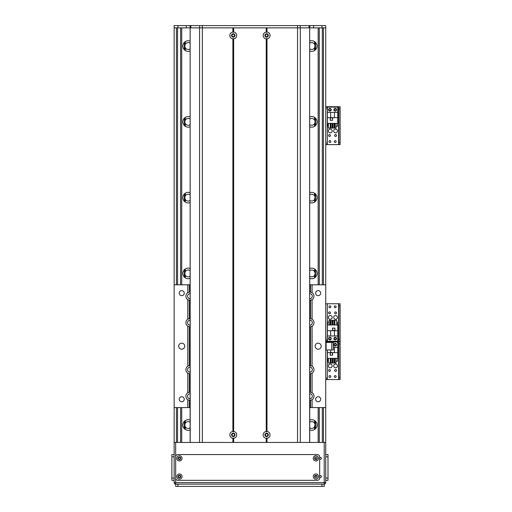 <?xml version="1.0" encoding="UTF-8"?>
<svg xmlns="http://www.w3.org/2000/svg" width="512" height="512" viewBox="0 0 512 512"><rect width="100%" height="100%" fill="white"/><g stroke="black" fill="none" stroke-linecap="round" stroke-linejoin="round"><path stroke-width="0.77" d="M318.15 27.872L318.15 284.8M318.15 407.578L318.15 442.445M309.734 429.939A5.306 5.306 0 0 0 317.011 425.011A5.306 5.306 0 0 0 309.734 420.083M309.734 278.355A5.306 5.306 0 0 0 317.011 273.434A5.306 5.306 0 0 0 309.734 268.506M309.734 202.566A5.306 5.306 0 0 0 317.011 197.645A5.306 5.306 0 0 0 309.734 192.717M309.734 126.778A5.306 5.306 0 0 0 317.011 121.85A5.306 5.306 0 0 0 309.734 116.928M309.734 50.989A5.306 5.306 0 0 0 317.011 46.061A5.306 5.306 0 0 0 309.734 41.139M190.138 420.083A5.306 5.306 0 0 0 182.861 425.011A5.306 5.306 0 0 0 190.138 429.939M190.138 268.506A5.306 5.306 0 0 0 182.861 273.434A5.306 5.306 0 0 0 190.138 278.355M190.138 192.717A5.306 5.306 0 0 0 182.861 197.645A5.306 5.306 0 0 0 190.138 202.566M190.138 116.928A5.306 5.306 0 0 0 182.861 121.85A5.306 5.306 0 0 0 190.138 126.778M190.138 41.139A5.306 5.306 0 0 0 182.861 46.061A5.306 5.306 0 0 0 190.138 50.989M181.728 27.872L181.728 284.8M181.728 407.578L181.728 442.445M184.378 42.349L184.378 49.779M309.734 43.277A3.411 3.411 0 0 1 314.598 44.256L315.066 45.472L314.598 47.872A3.411 3.411 0 0 1 309.734 48.845M315.002 41.907L315.066 45.498M315.066 46.63L315.002 50.221M315.494 49.779L315.494 42.349M190.138 48.845A3.411 3.411 0 0 1 185.28 47.872L184.755 46.061L185.28 44.256A3.411 3.411 0 0 1 190.138 43.277M184.87 50.221L184.87 41.907M184.806 46.63L184.806 45.498M184.378 118.138L184.378 125.568M309.734 119.072A3.411 3.411 0 0 1 314.598 120.045L315.066 121.274L315.066 117.747L315.059 122.458M315.002 117.696L315.066 121.261M315.002 126.01L315.066 122.445L315.066 125.958L315.066 122.445L314.598 123.661A3.411 3.411 0 0 1 309.734 124.634M315.494 125.568L315.494 118.138M190.138 124.634A3.411 3.411 0 0 1 185.28 123.661L184.755 121.85L185.28 120.045A3.411 3.411 0 0 1 190.138 119.072M184.87 126.01L184.87 117.696M184.806 122.445L184.806 121.286M184.378 193.926L184.378 201.357M309.734 194.861A3.411 3.411 0 0 1 314.598 195.834L315.066 197.05L314.598 199.45A3.411 3.411 0 0 1 309.734 200.429M315.002 193.485L315.066 197.075M315.066 198.208L315.002 201.798M315.494 201.357L315.494 193.926M190.138 200.429A3.411 3.411 0 0 1 185.28 199.45L184.755 197.645L185.28 195.834A3.411 3.411 0 0 1 190.138 194.861M184.87 201.798L184.87 193.485M184.806 198.208L184.806 197.075M184.378 269.722L184.378 277.146M309.734 270.65A3.411 3.411 0 0 1 314.598 271.622L315.066 272.851L315.066 269.331M315.002 269.274L315.059 274.035M315.066 273.997L315.066 277.536L315.066 274.022L314.598 275.238A3.411 3.411 0 0 1 309.734 276.218M315.066 274.022L315.002 277.587M315.494 277.146L315.494 269.722M190.138 276.218A3.411 3.411 0 0 1 185.28 275.238L184.755 273.434L185.28 271.622A3.411 3.411 0 0 1 190.138 270.65M184.87 277.587L184.87 269.274M184.806 273.997L184.806 269.325M309.734 422.227A3.411 3.411 0 0 1 314.598 423.2L315.066 424.422L314.598 426.822A3.411 3.411 0 0 1 309.734 427.795M315.066 425.574L315.066 429.114L315.059 425.619M315.002 420.851L315.066 424.448M315.494 428.723L315.494 421.299M190.138 427.795A3.411 3.411 0 0 1 185.28 426.822L184.755 425.011L185.28 423.2A3.411 3.411 0 0 1 190.138 422.227M184.87 429.165L184.87 420.851M184.806 425.574L184.806 424.448M184.378 421.299L184.378 428.723M315.066 425.6L315.002 429.165M190.138 407.578L174.15 407.578L174.15 25.6L325.728 25.6L325.728 27.872L174.15 27.872L174.15 284.8L190.138 284.8M174.15 445.286L174.15 407.578L174.15 482.611L174.15 480.339L171.872 480.339L174.15 480.339M340.128 144.608L338.912 144.608L340.128 144.608L340.128 142.336L338.912 142.336L338.912 144.608L325.728 144.608L325.728 284.8L325.728 27.872L325.728 106.714L338.912 106.714L338.912 108.986L340.128 108.986L340.128 106.714L338.912 106.714M325.728 482.611L325.728 407.578L325.728 442.445L325.728 407.578L325.728 442.445L324.211 442.445L324.211 484.128A1.517 1.517 0 0 0 325.728 482.611L174.15 482.611A1.517 1.517 0 0 0 175.661 484.128A1.517 1.517 0 0 1 174.15 482.611M325.728 27.872L325.728 284.8L325.728 27.872M234.49 35.45A1.229 1.229 0 0 1 232.646 36.518A1.229 1.229 0 0 1 232.646 34.387A1.229 1.229 0 0 1 234.49 35.45M267.84 35.45A1.229 1.229 0 0 1 265.997 36.518A1.229 1.229 0 0 1 265.997 34.387A1.229 1.229 0 0 1 267.84 35.45M232.032 434.861A1.229 1.229 0 0 1 233.875 433.798A1.229 1.229 0 0 1 233.875 435.93A1.229 1.229 0 0 1 232.032 434.861M265.382 434.861A1.229 1.229 0 0 1 267.226 433.798A1.229 1.229 0 0 1 267.226 435.93A1.229 1.229 0 0 1 265.382 434.861M190.061 27.872L190.061 25.6M309.811 27.872L309.811 25.6M325.734 334.822L326.029 342.4M325.728 357.555L325.734 349.978L333.306 349.978L333.306 342.4L325.734 342.4M333.683 317.408A1.894 1.894 0 0 1 336.525 315.77A1.894 1.894 0 0 1 336.525 319.046A1.894 1.894 0 0 1 333.683 317.408M328.378 317.408A1.894 1.894 0 0 1 331.219 315.77A1.894 1.894 0 0 1 331.219 319.046A1.894 1.894 0 0 1 328.378 317.408M336.512 312.864A0.934 0.934 0 0 1 335.11 313.67A0.934 0.934 0 0 1 335.11 312.051A0.934 0.934 0 0 1 336.512 312.864M336.134 306.797A0.934 0.934 0 0 1 334.733 307.603A0.934 0.934 0 0 1 334.733 305.99A0.934 0.934 0 0 1 336.134 306.797M330.829 338.63A0.934 0.934 0 0 1 329.427 339.437A0.934 0.934 0 0 1 329.427 337.824A0.934 0.934 0 0 1 330.829 338.63M336.134 338.63A0.934 0.934 0 0 1 334.733 339.437A0.934 0.934 0 0 1 334.733 337.824A0.934 0.934 0 0 1 336.134 338.63M330.829 306.797A0.934 0.934 0 0 1 329.427 307.603A0.934 0.934 0 0 1 329.427 305.99A0.934 0.934 0 0 1 330.829 306.797M330.445 312.864A0.934 0.934 0 0 1 329.05 313.67A0.934 0.934 0 0 1 329.05 312.051A0.934 0.934 0 0 1 330.445 312.864M326.938 339.578L326.938 342.4M340.128 339.386L338.912 339.386L338.912 341.664L340.128 341.664L340.128 303.763L338.912 303.763L338.912 306.042L340.128 306.042M338.912 339.386L338.912 306.042M325.728 303.763L340.128 303.763M327.315 342.4L327.315 341.664L325.734 341.664L338.912 341.664L338.912 343.936L340.128 343.936L340.128 341.664L338.611 341.664L338.611 303.763M328.57 338.63A1.325 1.325 90.1 0 1 330.56 337.478A1.325 1.325 90.1 0 1 330.56 339.776A1.325 1.325 90.1 0 1 328.57 338.63M333.875 338.63A1.325 1.325 90.1 0 1 335.866 337.478A1.325 1.325 90.1 0 1 335.866 339.776A1.325 1.325 90.1 0 1 333.875 338.63M337.702 330.707L337.702 324.986L327.392 324.986L327.392 341.28L337.702 341.28L337.702 330.707L334.445 330.707L334.445 335.974L337.702 335.974M334.899 328.096L332.474 328.096L332.474 330.522L334.899 330.522L334.899 328.096M336.762 322.106L337.472 322.106L337.472 324.986M329.094 322.106L327.622 322.106L327.622 324.986M330.227 322.106L331.014 322.106M332.154 322.106L332.941 322.106M334.08 322.106L334.867 322.106M329.094 324.986L329.094 320.288L330.227 320.288L330.227 324.986M331.014 324.986L331.014 320.288L332.154 320.288L332.154 324.986M332.941 324.986L332.941 320.288L334.08 320.288L334.08 324.986M334.867 324.986L334.867 320.288L336.762 320.288L336.762 324.986M327.392 330.707L334.445 330.707M334.445 335.974L327.392 335.974M330.65 330.707L330.65 335.974M334.822 330.445L334.822 328.173L332.55 328.173L332.55 330.445L334.822 330.445M266.234 38.88A3.45 3.45 0 0 1 266.234 32.026L266.611 32.384L266.989 32.026A3.45 3.45 0 0 1 266.989 38.88L266.611 38.522L266.234 38.88L266.234 431.437L266.611 431.795L266.989 431.437A3.45 3.45 0 0 1 266.989 438.291L266.611 437.933L266.234 438.291A3.45 3.45 0 0 1 266.234 431.437M264.902 35.45A1.702 1.702 0 0 0 267.462 36.928A1.702 1.702 0 0 0 267.462 33.978A1.702 1.702 0 0 0 264.902 35.45M232.883 438.291A3.45 3.45 0 0 1 232.883 431.437L233.261 431.795L233.645 431.437A3.45 3.45 0 0 1 233.645 438.291L233.261 437.933L232.883 438.291L232.883 442.445L202.342 442.445L202.342 27.872L232.883 27.872L232.883 32.026L233.261 32.384L233.645 32.026A3.45 3.45 0 0 1 233.645 38.88L233.261 38.522L232.883 38.88A3.45 3.45 0 0 1 232.883 32.026M231.558 434.861A1.702 1.702 0 0 0 234.118 436.339A1.702 1.702 0 0 0 234.118 433.389A1.702 1.702 0 0 0 231.558 434.861M264.902 434.861A1.702 1.702 0 0 0 267.462 436.339A1.702 1.702 0 0 0 267.462 433.389A1.702 1.702 0 0 0 264.902 434.861M231.558 35.45A1.702 1.702 0 0 0 234.118 36.928A1.702 1.702 0 0 0 234.118 33.978A1.702 1.702 0 0 0 231.558 35.45M266.611 27.872L266.611 32.384M233.645 32.026L233.645 27.872L266.234 27.872L266.234 32.026M266.234 438.291L266.234 442.445L233.645 442.445L233.645 438.291M266.611 437.933L266.611 442.445M300.307 442.445L300.307 27.872L266.989 27.872L266.989 32.026M266.989 438.291L266.989 442.445L297.53 442.445L297.53 25.6M232.883 38.88L232.883 431.437M233.261 27.872L233.261 32.384M233.261 38.522L233.261 431.795M233.645 431.437L233.645 38.88M233.261 437.933L233.261 442.445M199.565 442.445L199.565 27.872L202.342 27.872L202.342 25.6M190.138 442.445L190.138 27.872L190.214 442.445M309.658 442.445L309.658 27.872L309.734 442.445M266.989 38.88L266.989 431.437M266.611 38.522L266.611 431.795M309.734 392.045A4.166 4.166 0 0 1 310.566 392.109L312.083 392.717A4.166 4.166 0 0 1 312.083 399.706L312.083 407.578L325.728 407.578L325.728 284.8L312.083 284.8L312.083 292.672A4.166 4.166 0 0 1 312.083 299.661L310.566 300.269A4.166 4.166 0 0 1 309.734 300.339M309.734 318.528A4.166 4.166 0 0 1 310.566 318.598L312.083 319.2L312.083 299.661A4.166 4.166 0 0 1 311.968 299.738M311.968 319.13A4.166 4.166 0 0 1 312.083 326.189L310.566 326.797A4.166 4.166 0 0 1 309.734 326.861M309.734 365.517A4.166 4.166 0 0 1 310.566 365.587L312.083 366.189L312.083 326.189A4.166 4.166 0 0 1 311.968 326.259M311.968 366.118A4.166 4.166 0 0 1 312.083 373.178L310.566 373.786A4.166 4.166 0 0 1 309.734 373.85M311.968 392.646A4.166 4.166 0 0 1 312.083 392.717L312.083 373.178A4.166 4.166 0 0 1 311.968 373.248M320.666 293.139A2.522 2.522 0 0 1 316.89 295.315A2.522 2.522 0 0 1 316.89 290.957A2.522 2.522 0 0 1 320.666 293.139M320.666 399.245A2.522 2.522 0 0 1 316.89 401.421A2.522 2.522 0 0 1 316.89 397.062A2.522 2.522 0 0 1 320.666 399.245M321.178 346.189A3.034 3.034 0 0 1 316.634 348.813A3.034 3.034 0 0 1 316.634 343.565A3.034 3.034 0 0 1 321.178 346.189M312.083 407.578L309.734 407.578M184.755 346.189A3.034 3.034 0 0 1 180.211 348.813A3.034 3.034 0 0 1 180.211 343.565A3.034 3.034 0 0 1 184.755 346.189M184.243 293.139A2.522 2.522 0 0 1 180.467 295.315A2.522 2.522 0 0 1 180.467 290.957A2.522 2.522 0 0 1 184.243 293.139M184.243 399.245A2.522 2.522 0 0 1 180.467 401.421A2.522 2.522 0 0 1 180.467 397.062A2.522 2.522 0 0 1 184.243 399.245M187.904 292.602A4.166 4.166 0 0 0 187.789 292.672L189.306 292.07A4.166 4.166 0 0 1 190.138 292M190.138 300.339A4.166 4.166 0 0 1 189.306 300.269L187.789 299.661A4.166 4.166 0 0 0 187.904 299.738M190.138 293.67A2.502 2.502 0 0 0 187.565 296.166A2.502 2.502 0 0 0 190.138 298.669M190.138 326.861A4.166 4.166 0 0 1 189.306 326.797L187.789 326.189A4.166 4.166 0 0 1 187.789 319.2L189.306 318.598A4.166 4.166 0 0 0 187.789 319.2L187.789 299.661A4.166 4.166 0 0 1 187.789 292.672L187.789 284.8M309.734 325.197A2.502 2.502 0 0 0 312.314 322.694A2.502 2.502 0 0 0 309.734 320.192M188.224 365.946A4.166 4.166 0 0 0 187.789 366.189L189.306 365.587A4.166 4.166 0 0 1 190.138 365.517M190.138 373.85A4.166 4.166 0 0 1 189.306 373.786L187.789 373.178A4.166 4.166 0 0 0 187.904 373.248M190.138 367.187A2.502 2.502 0 0 0 187.565 369.683A2.502 2.502 0 0 0 190.138 372.186M190.138 400.378A4.166 4.166 0 0 1 189.306 400.307L187.789 399.706A4.166 4.166 0 0 1 187.789 392.717L189.306 392.109A4.166 4.166 0 0 0 187.789 392.717L187.789 373.178A4.166 4.166 0 0 1 187.789 366.189L187.789 326.189A4.166 4.166 0 0 0 187.904 326.259M311.968 399.776A4.166 4.166 0 0 0 312.083 399.706L310.566 400.307A4.166 4.166 0 0 1 309.734 400.378M309.734 398.714A2.502 2.502 0 0 0 312.314 396.211A2.502 2.502 0 0 0 309.734 393.709M309.734 372.186A2.502 2.502 0 0 0 312.314 369.683A2.502 2.502 0 0 0 309.734 367.187M187.789 407.578L187.789 399.706A4.166 4.166 0 0 0 187.904 399.776M190.138 393.709A2.502 2.502 0 0 0 187.565 396.211A2.502 2.502 0 0 0 190.138 398.714M189.306 373.786L189.306 392.109A4.166 4.166 0 0 1 190.138 392.045M309.734 292A4.166 4.166 0 0 1 310.566 292.07L312.083 292.672A4.166 4.166 0 0 0 311.968 292.602M309.734 298.669A2.502 2.502 0 0 0 312.314 296.166A2.502 2.502 0 0 0 309.734 293.67M190.138 320.192A2.502 2.502 0 0 0 187.565 322.694A2.502 2.502 0 0 0 190.138 325.197M189.306 300.269L189.306 318.598A4.166 4.166 0 0 1 190.138 318.528M309.734 284.8L312.083 284.8M333.683 365.914A1.894 1.894 0 0 1 336.525 364.275A1.894 1.894 0 0 1 336.525 367.552A1.894 1.894 0 0 1 333.683 365.914M328.378 365.914A1.894 1.894 0 0 1 331.219 364.275A1.894 1.894 0 0 1 331.219 367.552A1.894 1.894 0 0 1 328.378 365.914M330.445 370.464A0.934 0.934 0 0 1 329.05 371.27A0.934 0.934 0 0 1 329.05 369.651A0.934 0.934 0 0 1 330.445 370.464M336.134 344.691A0.934 0.934 0 0 1 334.733 345.498A0.934 0.934 0 0 1 334.733 343.885A0.934 0.934 0 0 1 336.134 344.691M330.829 376.525A0.934 0.934 0 0 1 329.427 377.331A0.934 0.934 0 0 1 329.427 375.718A0.934 0.934 0 0 1 330.829 376.525M336.134 376.525A0.934 0.934 0 0 1 334.733 377.331A0.934 0.934 0 0 1 334.733 375.718A0.934 0.934 0 0 1 336.134 376.525M336.512 370.464A0.934 0.934 0 0 1 335.11 371.27A0.934 0.934 0 0 1 335.11 369.651A0.934 0.934 0 0 1 336.512 370.464M326.938 377.472L326.938 379.558M340.128 377.28L338.912 377.28L338.912 379.558L340.128 379.558L340.128 343.936M338.912 377.28L338.912 343.936M327.315 303.763L327.315 341.664L338.611 341.664L338.611 379.558L340.128 379.558M340.128 341.664L338.912 341.664M325.728 379.558L338.611 379.558M336.525 344.691A1.325 1.325 0 0 1 334.534 345.843A1.325 1.325 0 0 1 334.534 343.546A1.325 1.325 0 0 1 336.525 344.691M327.392 349.978L327.392 358.336L337.702 358.336L337.702 342.042L327.392 342.042L327.392 342.4M330.65 349.978L330.65 352.614L327.392 352.614M330.195 355.226L332.621 355.226L332.621 352.8L330.195 352.8L330.195 355.226M328.333 361.216L327.622 361.216L327.622 358.336M336.006 361.216L337.472 361.216L337.472 358.336M334.867 361.216L334.08 361.216M332.941 361.216L332.154 361.216M331.014 361.216L330.227 361.216M336.006 358.336L336.006 363.034L334.867 363.034L334.867 358.336M334.08 358.336L334.08 363.034L332.941 363.034L332.941 358.336M332.154 358.336L332.154 363.034L331.014 363.034L331.014 358.336M330.227 358.336L330.227 363.034L328.333 363.034L328.333 358.336M337.702 352.614L330.65 352.614M333.306 347.347L337.702 347.347M334.445 352.614L334.445 347.347M330.272 352.877L330.272 355.149L332.55 355.149L332.55 352.877L330.272 352.877M333.683 130.963A1.894 1.894 0 0 1 336.525 129.325A1.894 1.894 0 0 1 336.525 132.608A1.894 1.894 0 0 1 333.683 130.963M328.378 130.963A1.894 1.894 0 0 1 331.219 129.325A1.894 1.894 0 0 1 331.219 132.608A1.894 1.894 0 0 1 328.378 130.963M330.445 135.514A0.934 0.934 0 0 1 329.05 136.32A0.934 0.934 0 0 1 329.05 134.707A0.934 0.934 0 0 1 330.445 135.514M336.134 109.747A0.934 0.934 0 0 1 334.733 110.554A0.934 0.934 0 0 1 334.733 108.941A0.934 0.934 0 0 1 336.134 109.747M330.829 141.574A0.934 0.934 0 0 1 329.427 142.381A0.934 0.934 0 0 1 329.427 140.768A0.934 0.934 0 0 1 330.829 141.574M336.134 141.574A0.934 0.934 0 0 1 334.733 142.381A0.934 0.934 0 0 1 334.733 140.768A0.934 0.934 0 0 1 336.134 141.574M330.829 109.747A0.934 0.934 0 0 1 329.427 110.554A0.934 0.934 0 0 1 329.427 108.941A0.934 0.934 0 0 1 330.829 109.747M336.512 135.514A0.934 0.934 0 0 1 335.11 136.32A0.934 0.934 0 0 1 335.11 134.707A0.934 0.934 0 0 1 336.512 135.514M326.938 106.714L326.938 108.8M326.938 142.522L326.938 144.608M340.128 142.336L340.128 108.986M338.912 142.336L338.912 108.986M336.525 109.747A1.325 1.325 0 0 1 334.534 110.893A1.325 1.325 0 0 1 334.534 108.595A1.325 1.325 0 0 1 336.525 109.747M331.219 109.747A1.325 1.325 0 0 1 329.229 110.893A1.325 1.325 0 0 1 329.229 108.595A1.325 1.325 0 0 1 331.219 109.747M327.392 117.664L327.392 123.386L337.702 123.386L337.702 107.091L327.392 107.091L327.392 117.664L330.65 117.664L330.65 112.397L327.392 112.397M330.195 120.282L332.621 120.282L332.621 117.856L330.195 117.856L330.195 120.282M328.333 126.266L327.622 126.266L327.622 123.386M336.006 126.266L337.472 126.266L337.472 123.386M334.867 126.266L334.08 126.266M332.941 126.266L332.154 126.266M331.014 126.266L330.227 126.266M336.006 123.386L336.006 128.083L334.867 128.083L334.867 123.386M334.08 123.386L334.08 128.083L332.941 128.083L332.941 123.386M332.154 123.386L332.154 128.083L331.014 128.083L331.014 123.386M330.227 123.386L330.227 128.083L328.333 128.083L328.333 123.386M337.702 117.664L330.65 117.664M330.65 112.397L337.702 112.397M334.445 117.664L334.445 112.397M330.272 117.933L330.272 120.205L332.55 120.205L332.55 117.933L330.272 117.933M174.15 478.061L171.872 478.061L171.872 454.566L174.15 454.566L174.15 448.698M175.661 484.128L175.661 486.4L175.661 484.128L324.211 484.128L321.939 484.128L321.939 486.4L177.939 486.4L177.939 484.128L175.661 484.128L175.661 442.445L174.15 442.445M319.661 476.006A0.934 0.934 0 0 1 321.35 476.55A0.934 0.934 0 0 1 319.661 477.088M180.384 476.55A0.934 0.934 0 0 1 178.989 477.357A0.934 0.934 0 0 1 178.989 475.738A0.934 0.934 0 0 1 180.384 476.55M180.384 458.355A0.934 0.934 0 0 1 178.989 459.168A0.934 0.934 0 0 1 178.989 457.549A0.934 0.934 0 0 1 180.384 458.355M319.661 457.818A0.934 0.934 0 0 1 321.35 458.355A0.934 0.934 0 0 1 319.661 458.899M316.8 459.251A3.789 3.789 0 0 0 314.586 458.362A1.286 1.286 0 0 0 316.518 459.475A1.286 1.286 0 0 0 316.518 457.242A1.286 1.286 0 0 0 314.586 458.355M314.586 476.55A1.286 1.286 0 0 0 316.518 477.664A1.286 1.286 0 0 0 316.518 475.43A1.286 1.286 0 0 0 314.586 476.55A3.789 3.789 0 0 0 316.8 475.654M175.661 442.445L324.211 442.445M321.939 486.4L324.211 486.4L324.211 484.128M175.661 486.4L177.939 486.4M325.728 456.845L328 456.845L328 454.566L325.728 454.566M328 456.845L328 478.061L325.728 478.061M328 480.339L325.728 480.339L328 480.339L328 478.061M313.261 458.355A2.618 2.618 0 0 1 317.184 456.096A2.618 2.618 0 0 1 317.184 460.621A2.618 2.618 0 0 1 313.261 458.355M178.163 458.355A1.286 1.286 0 0 0 180.096 459.475A1.286 1.286 0 0 0 180.096 457.242A1.286 1.286 0 0 0 178.163 458.355M176.838 458.355A2.618 2.618 0 0 1 180.762 456.096A2.618 2.618 0 0 1 180.762 460.621A2.618 2.618 0 0 1 176.838 458.355M178.163 476.55A1.286 1.286 0 0 0 180.096 477.664A1.286 1.286 0 0 0 180.096 475.43A1.286 1.286 0 0 0 178.163 476.55M176.838 476.55A2.618 2.618 0 0 1 180.762 474.285A2.618 2.618 0 0 1 180.762 478.81A2.618 2.618 0 0 1 176.838 476.55M313.261 476.55A2.618 2.618 0 0 1 317.184 474.285A2.618 2.618 0 0 1 317.184 478.81A2.618 2.618 0 0 1 313.261 476.55M175.661 456.845A2.272 2.272 0 0 1 177.939 454.566L317.389 454.566A2.272 2.272 0 0 1 319.661 456.845L319.661 478.061A2.272 2.272 0 0 1 317.389 480.339L177.939 480.339A2.272 2.272 0 0 1 175.661 478.061L175.661 456.845M171.872 478.061L171.872 480.339M314.598 44.256L314.598 41.613M314.598 429.459L314.598 426.822M314.598 423.2L314.598 420.563M314.598 277.882L314.598 275.238M314.598 271.622L314.598 268.986M314.598 202.093L314.598 199.45M314.598 195.834L314.598 193.197M314.598 126.298L314.598 123.661M314.598 120.045L314.598 117.402M314.598 50.509L314.598 47.872M314.758 44.544L314.758 41.722M314.758 423.488L314.758 420.672M314.758 277.773L314.758 274.95M314.758 271.91L314.758 269.094M314.758 201.984L314.758 199.162M314.758 196.122L314.758 193.306M314.758 126.189L314.758 123.373M315.066 272.838L315.066 269.325M185.28 47.872L185.28 50.509M185.28 117.402L185.28 120.045M185.28 123.661L185.28 126.298M185.28 193.197L185.28 195.834M185.28 199.45L185.28 202.093M185.28 268.986L185.28 271.622M185.28 275.238L185.28 277.882M185.28 420.563L185.28 423.2M185.28 426.822L185.28 429.459M185.28 41.613L185.28 44.256M185.114 423.488L185.114 420.672M185.114 277.773L185.114 274.95M185.114 271.91L185.114 269.094M185.114 201.984L185.114 199.162M185.114 196.122L185.114 193.306M185.114 126.189L185.114 123.373M185.114 120.333L185.114 117.51M185.114 50.4L185.114 47.584M185.114 44.544L185.114 41.722M185.114 429.35L185.114 426.534M314.758 429.35L314.758 426.534M322.317 27.872L322.317 284.8M322.317 407.578L322.317 442.445M176.422 27.872L176.422 284.8M176.422 407.578L176.422 442.445M314.758 120.333L314.758 117.51M314.758 50.4L314.758 47.584M177.555 27.872L177.555 284.8M177.555 407.578L177.555 442.445M323.45 27.872L323.45 284.8M323.45 407.578L323.45 442.445M177.939 27.872L177.939 25.6M186.272 27.872L186.272 25.6M190.842 27.872L190.842 25.6M199.667 27.872L199.667 25.6M300.205 27.872L300.205 25.6M309.037 27.872L309.037 25.6M313.6 27.872L313.6 25.6M321.939 27.872L321.939 25.6M326.106 349.978L326.106 342.4M331.789 342.4L331.789 349.978M310.566 400.307L310.566 407.578M310.566 284.8L310.566 292.07M310.566 326.797L310.566 365.587M310.566 373.786L310.566 392.109M189.306 400.307L189.306 407.578M189.306 326.797L189.306 365.587M189.306 284.8L189.306 292.07M310.566 300.269L310.566 318.598M327.315 379.558L327.315 349.978M338.611 144.608L338.611 106.714M327.315 144.608L327.315 106.714M171.872 456.845L174.15 456.845M184.806 272.864L184.806 269.331M319.283 442.445L319.283 407.578M319.283 284.8L319.283 27.872M180.589 442.445L180.589 407.578M180.589 284.8L180.589 27.872"/></g></svg>
